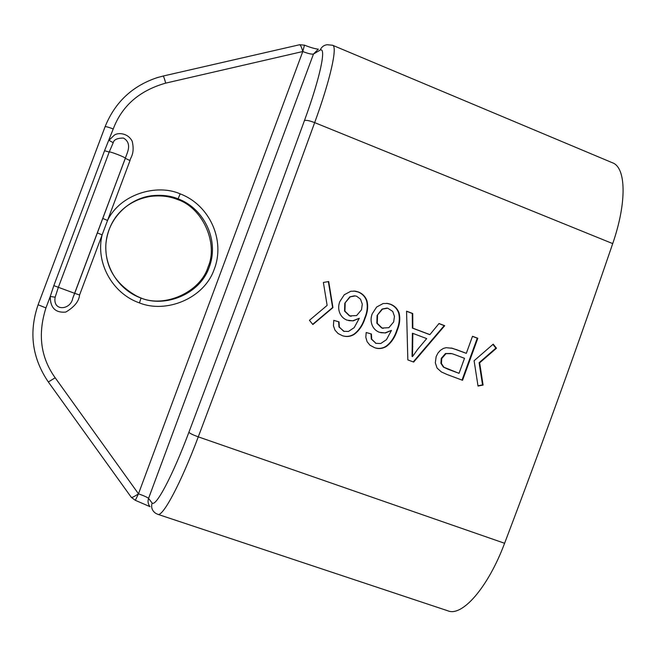 <?xml version="1.0" encoding="UTF-8"?>
<svg xmlns="http://www.w3.org/2000/svg" width="656" height="656" viewBox="0 0 656 656"><rect width="100%" height="100%" fill="white"/><g stroke="black" fill="none" stroke-linecap="round" stroke-linejoin="round"><path stroke-width="0.98" d="M504.595 543.275L198.276 436.855C180.867 483.292 162.713 517.215 157.817 514.329L448.04 610.875C462.283 616.796 488.121 587.399 504.595 543.275C542.668 443.013 578.707 343.121 612.712 243.606C627.038 202.327 626.103 167.534 612.532 162.811L332.6 45.256C337.75 46.387 330.435 79.474 314.667 122.623C309.411 120.622 306.008 119.941 304.441 120.581C266.902 223.606 228.395 327.5 188.903 432.255C172.618 475.723 155.915 507.121 152.118 503.029L148.559 498.404C147.69 497.461 144.328 495.928 138.482 493.812L55.186 377.782C40.664 357.594 37.581 334.306 45.945 307.91L50.25 296.463C50.25 307.795 55.416 313.002 65.756 312.092C74.382 306.975 78.982 301.276 79.573 294.987L107.543 220.449C120.163 194.127 156.759 183.45 180.179 193.864C209.764 205.016 225.639 240.604 214.127 269.542C203.836 298.972 165.665 313.609 139.466 302.908C112.414 293.576 95.243 262.671 102.131 234.864L97.35 232.937L127.182 153.233C128.166 150.437 131.208 142.344 123.418 138.072C117.285 138.072 113.882 139.63 113.217 142.729L109.208 152.044L58.335 287.377L55.161 297.184C52.464 311.698 70.668 310.231 72.742 298.291L125.329 158.227C125.189 157.169 109.06 150.987 109.208 152.044L104.55 150.724L53.825 285.622L50.25 296.463L55.161 297.184M163.18 76.03L299.497 44.764C300.432 44.739 301.53 46.994 302.785 51.529C308.205 53.628 311.764 54.464 313.486 54.03L320.153 50.11C326.647 46.732 320.112 77.851 304.441 120.581M318.373 49.167C314.946 48.815 310.313 47.478 304.474 45.149L302.785 51.529L165.689 83.123C139.4 90.61 121.918 105.887 113.234 128.961L104.55 150.724M318.135 49.331L313.486 54.03L148.559 498.404C147.567 501.446 148.043 504.193 150.011 506.637M483.087 385.08L479.651 362.834L496.461 348.238L493.23 344.154L474.099 360.743L478.019 386.048L483.087 385.08L482.537 384.908L479.101 362.702L495.887 348.131L492.935 344.4M466.318 353.346L472.509 336.266L477.814 338.283L462.546 380.283L447.343 374.617L441.332 371.927L437.068 368.065L435.313 362.809L436.166 356.577L437.88 353.158L440.365 350.353L443.448 348.393L446.187 347.696L452.41 348.303L466.318 353.346L455.994 349.451M312.871 324.531L332.953 307.598L328.705 281.539L323.375 282.449L327.131 305.401L309.427 320.308L312.871 324.531M365.113 318.152C362.801 325.36 359.103 330.804 354.035 334.494C350.337 336.643 346.499 337.069 342.53 335.757L338.086 333.543L335.003 330.181L333.445 325.827L333.756 320.358L339.029 321.866L339.332 327.09L343.621 331.264L348.443 331.477L354.207 327.623L359.291 318.275L353.19 320.866L347.065 320.153C343.637 318.832 341.202 316.438 339.759 312.986C338.307 309.312 338.324 305.524 339.8 301.621L344.277 294.749L350.862 291.239L355.355 291.166L358.258 291.953C362.44 293.527 365.335 296.446 366.925 300.719C368.311 306.155 367.713 311.961 365.113 318.152L364.72 318.078C362.407 325.269 358.717 330.706 353.658 334.388C350.156 336.438 346.507 336.913 342.719 335.815M383.161 303.523L387.819 303.474L390.468 304.22C394.617 305.778 397.47 308.673 399.045 312.92C400.414 318.324 399.816 324.097 397.241 330.255C394.937 337.422 391.279 342.85 386.261 346.524C382.571 348.68 378.758 349.099 374.806 347.778L369.943 345.204L367.106 341.71L365.81 337.274L366.196 332.51L371.411 333.994L371.714 339.185L375.954 343.334L380.726 343.531L386.433 339.693L391.468 330.386L385.433 332.977L379.373 332.28C375.978 330.968 373.567 328.599 372.149 325.171C370.714 321.514 370.73 317.75 372.198 313.863L376.634 307.033L383.161 303.523M429.901 334.617L412.837 328.172L412.739 313.519L406.564 311.165L407.835 359.898L413.665 362.071L444.711 325.688L439.012 323.515L429.901 334.617L429.418 334.527L412.378 328.09L412.28 313.461L406.572 311.288M459.036 373.338L464.514 358.307L454.1 354.388L451.959 353.691L446.014 353.633L441.767 358.479L441.414 363.481L443.874 367.229L459.036 373.338L448.72 369.484M345.179 303.285L344.925 311.141L349.796 315.897L356.634 315.561L361.497 309.788L362.301 304.179L360.529 299.185L356.757 296.299L355.322 295.905L350.197 296.865L344.802 303.236L344.548 311.075L349.418 315.831L351.149 316.299M377.52 315.511L377.266 323.318L382.079 328.041L388.852 327.697L393.666 321.94L394.461 316.364L392.723 311.411L387.68 308.172L382.489 309.124L377.102 315.446L376.847 323.244L381.661 327.959L383.227 328.394M412.509 356.585L412.845 333.371L412.386 333.281L412.05 356.454L412.509 356.585L417.675 349.32L426.687 338.594L412.845 333.371M102.779 218.456L107.543 220.449L130.003 160.572C130.134 157.678 135.095 154.176 132.25 141.376C127.871 132.619 117.629 132.504 114.3 135.169L108.962 140.302L113.217 142.729M76.317 420.881L48.331 381.981C32.087 358.012 28.675 332.28 38.097 304.778L105.116 126.657C106.001 126.469 108.707 127.239 113.234 128.961M141.024 298.078L138.728 297.176C117.244 288.246 103.287 264.663 106.141 241.58C108.896 218.473 127.977 199.088 151.06 195.8L151.06 195.8C161.269 194.635 170.281 195.644 178.088 198.825C205.033 208.952 219.514 241.367 209.018 267.73C199.645 294.536 164.861 307.836 141.024 298.078L139.466 302.908M115.292 217.677C123.845 206.033 135.562 198.94 150.445 196.406C160.253 195.193 169.166 196.201 177.21 199.416C202.384 207.362 218.645 243.351 208.05 267.017C200.621 291.879 164.73 308.435 140.466 297.791L134.168 295.003M158.244 77.326L157.194 77.638C132.323 85.936 114.964 102.279 105.116 126.657M76.334 420.906L131.266 497.289C131.889 497.806 134.291 496.649 138.482 493.812L302.785 51.529M496.461 348.238L495.887 348.131M479.651 362.834L479.101 362.702M477.978 385.777L482.537 384.908M462.029 380.095L477.265 338.193L472.476 336.372M451.213 348.024L455.477 349.336M451.131 353.486L445.506 353.51L441.267 358.348L440.914 363.342L443.382 367.081L448.212 369.336M312.691 324.31L332.6 307.541L328.361 281.596M353.928 291.018L357.856 291.928C362.046 293.503 364.933 296.414 366.524 300.678C367.909 306.106 367.303 311.903 364.72 318.078M359.291 318.275L352.813 320.792L348.738 320.661M333.748 320.374L338.66 321.784L338.972 326.991L344.211 331.46M354.502 295.807L349.812 296.832L344.802 303.236M391.468 330.386L385.015 332.887L380.792 332.723M366.196 332.518L371.009 333.896L371.304 339.078L376.027 343.383M386.597 303.318L390.033 304.171C394.174 305.729 397.028 308.623 398.602 312.863C399.963 318.25 399.365 324.023 396.798 330.165C394.502 337.323 390.845 342.735 385.835 346.401C382.333 348.467 378.684 348.935 374.896 347.811M386.95 308.074L382.063 309.066L377.102 315.446M413.223 361.907L444.202 325.614L438.938 323.613M477.814 338.283L477.265 338.193M412.837 328.172L412.378 328.09M412.739 313.519L412.28 313.461M444.711 325.688L444.202 325.614M412.821 346.712L412.362 346.598M332.6 45.256L327.164 44.715C323.843 45.166 321.506 46.97 320.153 50.11M612.712 243.606L314.667 122.623C276.889 226.5 238.087 331.247 198.276 436.855C192.946 434.92 189.822 433.386 188.903 432.255M157.817 514.329L155.882 513.427C152.143 510.926 150.888 507.465 152.118 503.029M157.161 77.654L163.106 76.047C163.574 76.121 164.435 78.474 165.689 83.123M79.573 294.987L74.686 293.314L97.342 232.929M53.825 285.622L74.62 293.314L125.337 158.293M38.097 304.778L45.945 307.91M130.003 160.572L125.345 158.334M180.179 193.864L178.088 198.825M48.331 381.981L55.186 377.782M131.339 497.396L135.333 500.323L138.482 493.812M74.661 293.314L72.742 298.291L74.686 293.314M446.014 353.633L445.506 353.51M441.767 358.479L441.267 358.348M441.414 363.481L440.914 363.342M443.874 367.229L443.382 367.081M390.468 304.22L390.033 304.171M399.045 312.92L398.602 312.863M397.241 330.255L396.798 330.165M386.261 346.524L385.835 346.401M371.714 339.185L371.304 339.078M375.954 343.334L375.544 343.219M385.433 332.977L385.015 332.887M382.489 309.124L382.063 309.066M377.266 323.318L376.847 323.244M382.079 328.041L381.661 327.959M304.474 45.149L299.661 44.723M138.195 296.897L138.728 297.176C115.784 284.983 104.829 267.32 105.87 244.188C107.855 223.712 119.991 202.442 151.06 195.8L150.445 196.39M150.027 506.678L135.333 500.323M452.41 348.303L451.894 348.197M387.819 303.474L387.384 303.433M383.055 328.353L382.628 328.262"/></g></svg>
